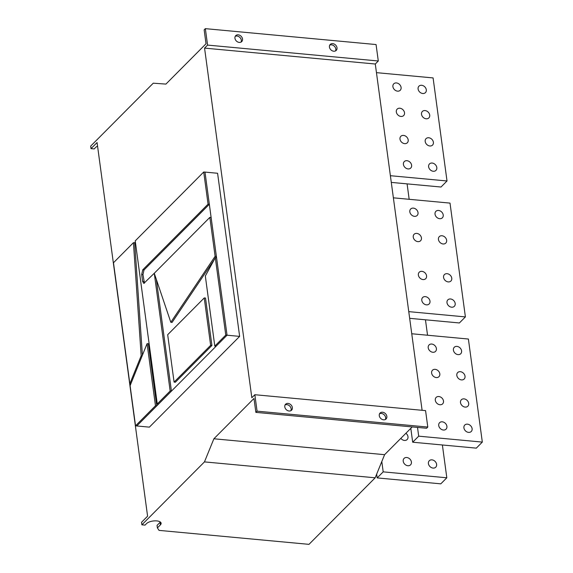 <?xml version="1.0" encoding="UTF-8"?>
<svg xmlns="http://www.w3.org/2000/svg" width="573" height="573" viewBox="0 0 573 573"><rect width="100%" height="100%" fill="white"/><g stroke="black" fill="none" stroke-linecap="round" stroke-linejoin="round"><path stroke-width="0.86" d="M426.291 89.775A4.57 3.631 -135.2 0 1 425.438 92.618A4.57 3.631 -135.2 0 1 421.105 93.027A4.57 3.631 -135.2 0 1 418.104 89.016A4.57 3.631 -135.2 0 1 418.956 86.172A4.57 3.631 -135.2 0 1 423.289 85.764A4.57 3.631 -135.2 0 1 426.291 89.775M429.707 115.066A4.57 3.631 -135.2 0 1 428.855 117.909A4.57 3.631 -135.2 0 1 424.529 118.317A4.57 3.631 -135.2 0 1 421.52 114.299A4.57 3.631 -135.2 0 1 422.373 111.463A4.57 3.631 -135.2 0 1 426.706 111.047A4.57 3.631 -135.2 0 1 429.707 115.066M404.509 112.716A4.57 3.631 -135.2 0 1 403.657 115.56A4.57 3.631 -135.2 0 1 399.324 115.968A4.57 3.631 -135.2 0 1 396.323 111.957A4.57 3.631 -135.2 0 1 397.175 109.114A4.57 3.631 -135.2 0 1 401.508 108.705A4.57 3.631 -135.2 0 1 404.509 112.716M408.191 139.905A4.57 3.631 -135.2 0 1 407.331 142.749A4.57 3.631 -135.2 0 1 403.005 143.157A4.57 3.631 -135.2 0 1 399.997 139.139A4.57 3.631 -135.2 0 1 400.849 136.295A4.57 3.631 -135.2 0 1 405.183 135.887A4.57 3.631 -135.2 0 1 408.191 139.905M433.389 142.254A4.57 3.631 -135.2 0 1 432.536 145.091A4.57 3.631 -135.2 0 1 428.203 145.499A4.57 3.631 -135.2 0 1 425.195 141.488A4.57 3.631 -135.2 0 1 426.047 138.645A4.57 3.631 -135.2 0 1 430.38 138.236A4.57 3.631 -135.2 0 1 433.389 142.254M436.805 167.538A4.57 3.631 -135.2 0 1 435.953 170.382A4.57 3.631 -135.2 0 1 431.619 170.79A4.57 3.631 -135.2 0 1 428.618 166.779A4.57 3.631 -135.2 0 1 429.471 163.935A4.57 3.631 -135.2 0 1 433.804 163.527A4.57 3.631 -135.2 0 1 436.805 167.538M411.607 165.196A4.57 3.631 -135.2 0 1 410.755 168.032A4.57 3.631 -135.2 0 1 406.422 168.448A4.57 3.631 -135.2 0 1 403.421 164.43A4.57 3.631 -135.2 0 1 404.273 161.586A4.57 3.631 -135.2 0 1 408.606 161.178A4.57 3.631 -135.2 0 1 411.607 165.196M401.093 87.425A4.57 3.631 -135.2 0 1 400.24 90.269A4.57 3.631 -135.2 0 1 395.907 90.677A4.57 3.631 -135.2 0 1 392.906 86.666A4.57 3.631 -135.2 0 1 393.758 83.823A4.57 3.631 -135.2 0 1 398.092 83.414A4.57 3.631 -135.2 0 1 401.093 87.425M461.594 350.891A4.57 3.631 -135.2 0 1 460.742 353.734A4.57 3.631 -135.2 0 1 456.409 354.143A4.57 3.631 -135.2 0 1 453.408 350.124A4.57 3.631 -135.2 0 1 454.26 347.288A4.57 3.631 -135.2 0 1 458.593 346.873A4.57 3.631 -135.2 0 1 461.594 350.891M465.018 376.182A4.57 3.631 -135.2 0 1 464.159 379.025A4.57 3.631 -135.2 0 1 459.833 379.433A4.57 3.631 -135.2 0 1 456.824 375.415A4.57 3.631 -135.2 0 1 457.677 372.572A4.57 3.631 -135.2 0 1 462.01 372.164A4.57 3.631 -135.2 0 1 465.018 376.182M439.813 373.832A4.57 3.631 -135.2 0 1 438.961 376.676A4.57 3.631 -135.2 0 1 434.628 377.084A4.57 3.631 -135.2 0 1 431.627 373.066A4.57 3.631 -135.2 0 1 432.479 370.23A4.57 3.631 -135.2 0 1 436.812 369.821A4.57 3.631 -135.2 0 1 439.813 373.832M443.495 401.021A4.57 3.631 -135.2 0 1 442.635 403.858A4.57 3.631 -135.2 0 1 438.309 404.273A4.57 3.631 -135.2 0 1 435.301 400.255A4.57 3.631 -135.2 0 1 436.153 397.411A4.57 3.631 -135.2 0 1 440.487 397.003A4.57 3.631 -135.2 0 1 443.495 401.021M468.693 403.363A4.57 3.631 -135.2 0 1 467.84 406.207A4.57 3.631 -135.2 0 1 463.507 406.615A4.57 3.631 -135.2 0 1 460.499 402.604A4.57 3.631 -135.2 0 1 461.351 399.761A4.57 3.631 -135.2 0 1 465.684 399.352A4.57 3.631 -135.2 0 1 468.693 403.363M472.109 428.654A4.57 3.631 -135.2 0 1 471.257 431.498A4.57 3.631 -135.2 0 1 466.923 431.906A4.57 3.631 -135.2 0 1 463.922 427.895A4.57 3.631 -135.2 0 1 464.775 425.051A4.57 3.631 -135.2 0 1 469.108 424.643A4.57 3.631 -135.2 0 1 472.109 428.654M446.911 426.305A4.57 3.631 -135.2 0 1 446.059 429.148A4.57 3.631 -135.2 0 1 441.726 429.557A4.57 3.631 -135.2 0 1 438.725 425.546A4.57 3.631 -135.2 0 1 439.577 422.702A4.57 3.631 -135.2 0 1 443.91 422.294A4.57 3.631 -135.2 0 1 446.911 426.305M436.397 348.542A4.57 3.631 -135.2 0 1 435.544 351.385A4.57 3.631 -135.2 0 1 431.211 351.793A4.57 3.631 -135.2 0 1 428.21 347.782A4.57 3.631 -135.2 0 1 429.062 344.939A4.57 3.631 -135.2 0 1 433.396 344.531A4.57 3.631 -135.2 0 1 436.397 348.542M405.899 433.267A4.57 3.631 -135.2 0 1 407.99 436.712A4.57 3.631 -135.2 0 1 407.138 439.555A4.57 3.631 -135.2 0 1 400.842 438.352M436.605 464.352A4.57 3.631 -135.2 0 1 435.752 467.196A4.57 3.631 -135.2 0 1 431.419 467.604A4.57 3.631 -135.2 0 1 428.418 463.586A4.57 3.631 -135.2 0 1 429.27 460.749A4.57 3.631 -135.2 0 1 433.603 460.334A4.57 3.631 -135.2 0 1 436.605 464.352M411.407 462.003A4.57 3.631 -135.2 0 1 410.555 464.846A4.57 3.631 -135.2 0 1 406.221 465.255A4.57 3.631 -135.2 0 1 403.22 461.244A4.57 3.631 -135.2 0 1 404.072 458.4A4.57 3.631 -135.2 0 1 408.406 457.992A4.57 3.631 -135.2 0 1 411.407 462.003M421.434 237.902A4.57 3.631 -135.2 0 1 420.582 240.746A4.57 3.631 -135.2 0 1 416.249 241.154A4.57 3.631 -135.2 0 1 413.248 237.136A4.57 3.631 -135.2 0 1 414.1 234.293A4.57 3.631 -135.2 0 1 418.433 233.884A4.57 3.631 -135.2 0 1 421.434 237.902M418.018 212.612A4.57 3.631 -135.2 0 1 417.165 215.455A4.57 3.631 -135.2 0 1 412.832 215.863A4.57 3.631 -135.2 0 1 409.831 211.845A4.57 3.631 -135.2 0 1 410.683 209.009A4.57 3.631 -135.2 0 1 415.017 208.593A4.57 3.631 -135.2 0 1 418.018 212.612M443.216 214.961A4.57 3.631 -135.2 0 1 442.363 217.804A4.57 3.631 -135.2 0 1 438.03 218.213A4.57 3.631 -135.2 0 1 435.029 214.195A4.57 3.631 -135.2 0 1 435.881 211.351A4.57 3.631 -135.2 0 1 440.214 210.943A4.57 3.631 -135.2 0 1 443.216 214.961M446.639 240.252A4.57 3.631 -135.2 0 1 445.78 243.088A4.57 3.631 -135.2 0 1 441.454 243.496A4.57 3.631 -135.2 0 1 438.445 239.485A4.57 3.631 -135.2 0 1 439.298 236.642A4.57 3.631 -135.2 0 1 443.631 236.234A4.57 3.631 -135.2 0 1 446.639 240.252M426.57 275.835A4.57 3.631 -135.2 0 1 425.71 278.679A4.57 3.631 -135.2 0 1 421.384 279.087A4.57 3.631 -135.2 0 1 418.376 275.069A4.57 3.631 -135.2 0 1 419.228 272.232A4.57 3.631 -135.2 0 1 423.562 271.824A4.57 3.631 -135.2 0 1 426.57 275.835M429.986 301.126A4.57 3.631 -135.2 0 1 429.134 303.969A4.57 3.631 -135.2 0 1 424.801 304.378A4.57 3.631 -135.2 0 1 421.8 300.359A4.57 3.631 -135.2 0 1 422.652 297.516A4.57 3.631 -135.2 0 1 426.978 297.108A4.57 3.631 -135.2 0 1 429.986 301.126M451.768 278.184A4.57 3.631 -135.2 0 1 450.908 281.028A4.57 3.631 -135.2 0 1 446.582 281.436A4.57 3.631 -135.2 0 1 443.574 277.418A4.57 3.631 -135.2 0 1 444.426 274.574A4.57 3.631 -135.2 0 1 448.759 274.166A4.57 3.631 -135.2 0 1 451.768 278.184M455.184 303.475A4.57 3.631 -135.2 0 1 454.332 306.311A4.57 3.631 -135.2 0 1 449.998 306.727A4.57 3.631 -135.2 0 1 446.997 302.709A4.57 3.631 -135.2 0 1 447.85 299.865A4.57 3.631 -135.2 0 1 452.183 299.457A4.57 3.631 -135.2 0 1 455.184 303.475M333.744 51.226A4.219 3.352 44.8 0 0 336.222 50.403A4.219 3.352 44.8 0 0 336.544 46.334A4.219 3.352 44.8 0 0 332.712 43.634A4.219 3.352 44.8 0 0 330.234 44.45A4.219 3.352 44.8 0 0 329.912 48.519A4.219 3.352 44.8 0 0 333.744 51.226M335.52 50.911A4.219 3.352 44.8 0 0 335.069 47.086A4.219 3.352 44.8 0 0 331.509 44.844A4.219 3.352 44.8 0 0 329.733 45.16M239.249 42.423A4.219 3.352 44.8 0 0 241.727 41.6A4.219 3.352 44.8 0 0 242.05 37.532A4.219 3.352 44.8 0 0 238.218 34.831A4.219 3.352 44.8 0 0 235.739 35.648A4.219 3.352 44.8 0 0 235.417 39.716A4.219 3.352 44.8 0 0 239.249 42.423M241.025 42.108A4.219 3.352 44.8 0 0 240.574 38.284A4.219 3.352 44.8 0 0 237.014 36.042A4.219 3.352 44.8 0 0 235.238 36.357M383.581 419.816A4.219 3.352 44.8 0 0 386.059 418.999A4.219 3.352 44.8 0 0 386.381 414.931A4.219 3.352 44.8 0 0 382.549 412.231A4.219 3.352 44.8 0 0 380.071 413.047A4.219 3.352 44.8 0 0 379.749 417.115A4.219 3.352 44.8 0 0 383.581 419.816M385.357 419.508A4.219 3.352 44.8 0 0 384.906 415.683A4.219 3.352 44.8 0 0 381.346 413.441A4.219 3.352 44.8 0 0 379.57 413.749M289.086 411.013A4.219 3.352 44.8 0 0 291.564 410.196A4.219 3.352 44.8 0 0 291.886 406.128A4.219 3.352 44.8 0 0 288.054 403.428A4.219 3.352 44.8 0 0 285.576 404.244A4.219 3.352 44.8 0 0 285.254 408.313A4.219 3.352 44.8 0 0 289.086 411.013M290.862 410.705A4.219 3.352 44.8 0 0 290.411 406.88A4.219 3.352 44.8 0 0 286.851 404.638A4.219 3.352 44.8 0 0 285.075 404.946M422.1 410.297L375.286 64.018L378.295 60.989L376.067 44.551L205.349 28.65L204.146 29.86L206.029 43.77L165.919 84.095L153.256 83.185L90.677 146.108L91.021 148.636L97.073 142.548L147.59 516.201L141.538 522.29L141.882 524.818L204.461 461.895L213.879 438.782L253.982 398.457L255.866 412.367L257.069 411.156L254.842 394.718L251.834 397.741L204.561 48.111L207.576 45.088L205.349 28.65M255.866 412.367L426.584 428.267L427.787 427.057L425.567 410.619L254.842 394.718M141.882 524.818L145.026 525.112L146.538 523.6A7.736 3.259 172.3 0 1 154.946 520.857A7.736 3.259 172.3 0 1 161.128 523.206A7.736 3.259 172.3 0 1 160.39 524.889L157.382 527.912L159.058 530.383L308.99 544.35L375.179 477.796L384.598 454.683L412.202 426.928M211.924 345.462L205.514 298.032L204.246 297.946L167.681 334.718L174.085 382.098L175.338 382.248L211.924 345.462L210.649 345.333L204.246 297.946M156.314 279.338L171.427 391.13L227.044 335.212L209.338 204.282L144.024 269.955L142.949 274.625L144.468 283.126M170.818 322.277L215.119 256.303L209.854 217.382L154.266 273.278L170.818 322.277L172.072 322.427L214.445 259.325M215.505 257.75L216.393 256.432L215.119 256.303M135.536 425.818L155.476 405.763L147.082 343.65L130.1 385.65L135.536 425.818L136.782 425.968L171.427 391.13L170.152 391.001L154.273 273.307M135.378 242.085L134.698 242.773L142.398 355.224M155.476 405.763L156.751 405.892L148.35 343.721L147.082 343.65M136.782 425.968L149.381 427.136L239.643 336.387L217.59 173.268L204.991 172.093L209.338 204.282L208.071 204.153L142.756 269.826L144.024 269.955M97.56 146.144A7.736 3.259 -7.7 0 0 95.67 147.419L94.165 148.93L91.021 148.636M375.179 477.796L204.461 461.895M378.295 60.989L207.576 45.088M375.286 64.018L204.561 48.111M427.787 427.057L257.069 411.156M384.598 454.683L213.879 438.782M157.382 527.912L157.045 525.384L160.053 522.361A7.736 3.259 -7.7 0 0 160.347 522.024M225.769 335.083L215.312 257.743L205.327 276.021L214.803 346.113L225.769 335.083L239.643 336.387M141.173 355.761L133.43 242.687L113.483 262.742L129.849 383.774L141.173 355.761L142.147 355.854M129.849 383.774L130.809 383.903M133.43 242.687L134.698 242.773M142.949 274.625L141.674 274.496L142.613 281.407L143.809 283.399L154.244 273.3M208.071 204.153L203.723 172.007L204.991 172.093M203.723 172.007L135.221 240.889L157.267 403.958L158.52 404.108M157.267 403.958L170.152 391.001M141.674 274.496L142.756 269.826M209.854 217.382L211.122 217.468M174.085 382.098L210.649 345.333M215.312 257.743L216.58 257.814M214.803 346.113L216.057 346.264M393.379 197.828L450.013 203.107L465.398 316.912L408.764 311.633M465.398 316.912L459.381 322.957L409.666 318.33M425.46 319.798L427.544 335.234M417.516 427.422L418.698 436.168L412.682 442.213L410.805 428.332M411.758 333.758L468.392 339.037L482.323 442.091L418.698 436.168M482.323 442.091L476.306 448.143L412.682 442.213M442.385 444.985L446.818 477.789L440.802 483.841L377.177 477.911L376.669 474.143M381.804 461.552L383.194 471.858L377.177 477.911M446.818 477.789L383.194 471.858M376.454 72.649L433.088 77.921L447.019 180.975L390.385 175.703M447.019 180.975L441.002 187.027L391.287 182.4M407.081 183.869L409.172 199.304M160.39 524.889L160.053 522.361M142.613 281.407L143.88 281.493"/></g></svg>
